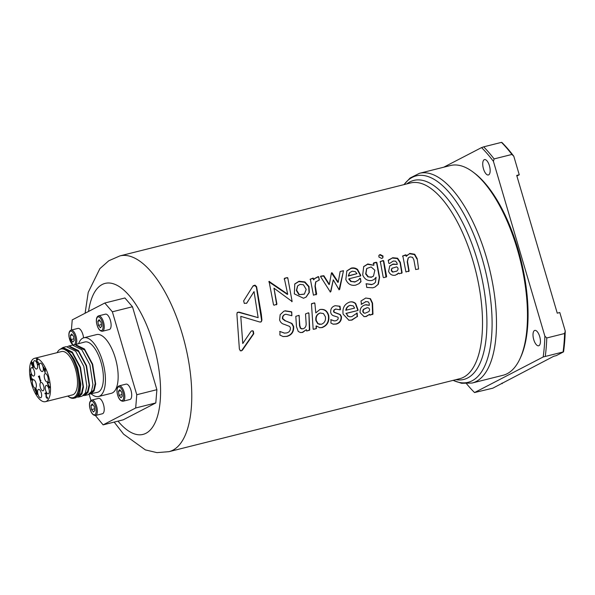 <?xml version="1.0" encoding="UTF-8"?>
<svg xmlns="http://www.w3.org/2000/svg" width="595" height="595" viewBox="0 0 595 595"><rect width="100%" height="100%" fill="white"/><g stroke="black" fill="none" stroke-linecap="round" stroke-linejoin="round"><path stroke-width="0.89" d="M472.988 172.007L474.312 172.996A106.676 44.082 75.9 0 1 518.074 249.327A106.676 44.082 75.9 0 1 520.588 357.409L519.889 358.904A108.119 44.677 -104.1 0 0 517.345 249.364A108.119 44.677 -104.1 0 0 472.988 172.007A108.119 44.677 -104.1 0 0 450.46 165.522L419.46 173.301A108.119 44.677 75.9 0 1 486.346 257.144A108.119 44.677 75.9 0 1 472.095 383.039L503.087 375.259A108.119 44.677 -104.1 0 0 519.889 358.904M406.415 256.043L405.664 254.839L402.822 255.91L405.931 271.96L409.129 270.948L407.508 261.569L408.274 257.918L409.985 256.869L412.566 257.308L413.875 259.844L415.652 269.535L418.582 268.97L417.214 258.721L414.7 254.243L409.858 253.411L406.154 256.386L406.028 254.905M418.582 268.97L417.214 258.721M408.862 271.394L407.233 261.859L408.14 258.089M405.768 255.262L402.822 255.91M392.745 257.724L388.275 260.193L388.758 263.228L389.517 263.511L393.228 261.064L395.593 261.146L396.999 263.005A100.912 41.702 75.9 0 1 397.006 263.027L397.244 264.418L393.102 264.039L389.755 265.913L388.602 271.439C390.03 274.533 392.313 275.775 395.452 275.173L398.68 273.016L399.29 273.804L402.101 272.726L400.323 262.321L397.616 258.223L392.745 257.724L388.185 260.536M401.818 273.172L400.048 262.626L397.356 258.565L392.484 258.074M382.749 257.918L382.741 256.371L379.863 254.943L380.101 254.534L378.955 255.329L378.903 257.01L381.774 258.483L382.882 257.747L382.987 255.984L380.101 254.534L378.851 255.545M360.987 281.457L360.191 278.259L358.093 280.282L355.141 281.799L351.281 281.435L349.027 278.78L360.533 275.887L360.801 275.455L357.55 269.438C355.55 267.966 353.408 267.542 351.139 268.159L346.863 270.904L345.829 279.524C347.844 284.098 351.132 285.972 355.684 285.154L358.956 283.689L360.912 281.77L360.533 278.646M360.533 275.887L360.801 275.455L360.511 275.73L357.283 269.766C355.282 268.315 353.147 267.899 350.879 268.516L351.139 268.159M360.235 278.899L360.191 278.259L359.744 278.415M316.079 294.822L314.978 286.188L315.647 281.941L319.277 280.052L318.771 276.965L318.251 276.586L314.569 278.572L313.989 279.531L313.171 278.066L310.345 279.137L313.446 295.18L316.666 294.168L315.268 285.905L315.863 281.695M319.002 280.193L319.344 279.747M313.989 279.531L313.721 279.873L312.911 278.415L310.345 279.137M330.21 292.078L330.865 291.58L333.282 279.851L338.897 289.423L339.663 289.401L343.479 270.688L340.147 271.506L338.235 282.156L332.211 272.926L331.437 272.986L329.355 284.373L323.851 275.716L320.809 276.132L320.623 276.727L330.106 291.639L330.865 291.58L330.522 291.87M329.355 284.373L329.065 284.641L323.591 276.065L320.556 276.37M338.235 282.156L337.938 282.432L331.504 273.06L331.765 272.703L331.437 272.986M339.016 289.884L343.367 271.446L342.779 270.918L340.147 271.506M383.232 277.292L383.782 277.701L386.631 276.608L383.73 260.878L383.15 260.498L380.324 261.569L383.232 277.292M386.043 277.27L383.47 261.227L382.89 260.855L380.324 261.569M303.524 298.244L306.12 297.076L309.333 292.435L308.998 286.522L304.9 281.926L299.002 281.242L294.785 283.941L294.332 293.885L303.524 298.244M287.207 277.605L284.38 278.661L287.69 294.168L269.059 281.405L273.522 304.826L274.064 305.228L276.92 304.142L273.975 288.181L292.13 301.524L287.794 277.962L287.207 277.605L284.626 278.244L284.142 279.062M292.13 301.524L287.794 277.962M276.645 304.588L273.975 288.181M287.69 294.168L287.4 294.443L268.821 281.814L269.059 281.405L268.895 281.777M236.884 313.959L239.376 349.057L240.506 350.805L241.399 350.842L242.425 350.128L253.753 333.765L253.351 331.095L252.057 330.731L250.919 331.475L242.775 343.523L240.774 316.362L259.792 322.029L261.339 321.694L261.926 320.125L261.331 314.331L256.586 286.664L255.032 285.154L253.165 285.779L243.645 300.914L244.314 303.435L246.791 303.086L254.043 291.58L258.156 317.663L238.959 312.092L237.405 312.427L236.884 313.959M246.575 303.361L254.043 291.58M366.728 287.407L372.782 287.824L375.021 287.028L378.338 284.239L379.603 277.315L376.873 262.596L376.3 262.224L373.712 262.871L373.868 265.273L367.777 263.972L363.694 266.582L362.705 274.92C364.564 279.271 367.651 281.123 371.957 280.468L374.24 279.434L376.085 277.277L375.452 282.29L373.928 283.666L371.868 284.477L366.252 283.748L366.728 287.407M373.772 283.755L371.548 284.663L366.252 283.748M374.865 287.102L378.011 284.417L379.298 277.538L376.613 262.945L376.025 262.574L373.459 263.295M260.759 322.029L261.339 321.694L261.592 320.244L256.348 287.065L254.801 285.563L252.927 286.188L251.135 289.014M240.506 350.805L241.399 350.842L242.046 350.046L253.388 333.795L252.994 331.14L251.878 330.768M357.416 316.652L357.171 313.015L351.831 316.629L349.972 316.8L348.142 316.213L346.297 313.394L357.803 310.508L358.116 310.055L355.706 303.584C353.943 301.963 351.92 301.464 349.644 302.074C344.475 304.038 342.296 308.054 343.114 314.138L348.945 320.266L351.942 320.095L357.521 316.332M357.149 316.287L356.799 312.992L357.171 313.015L356.732 313.156M319.53 327.666L321.679 327.533C326.908 325.554 329.132 321.575 328.366 315.595C327.057 310.947 324.208 308.939 319.82 309.564L315.804 312.896L314.859 303.294L314.331 302.877L311.468 303.971L313.149 328.886L313.632 329.31L316.205 328.663L316.481 326L319.731 327.704L322.059 327.6C327.287 325.614 329.504 321.605 328.73 315.573C327.406 310.887 324.558 308.85 320.17 309.474L320.14 309.482M316.205 328.663L313.253 329.251M333.029 324.149L335.9 323.978C339.507 322.973 341.233 320.534 341.076 316.652L339.924 314.547L334.018 312.316L333.527 311.549L333.847 310.055L335.498 309.065L340.221 309.831L339.656 306.321L335.253 305.689C331.891 306.641 330.381 308.969 330.738 312.673C331.341 314.562 332.575 315.685 334.457 316.034L337.871 317.15L338.272 317.894L337.826 319.612L335.878 320.772L334.278 320.891L331.058 319.746L330.902 323.07L333.222 324.178L336.279 324.044C339.886 323.04 341.604 320.579 341.448 316.659L340.288 314.539L334.383 312.278L333.884 311.505L334.197 310.002L335.989 308.976M339.797 309.824L340.422 309.415L340.005 306.247L335.26 305.711A100.912 41.702 75.9 0 0 335.253 305.689L335.223 305.696M334.085 320.869L331.058 319.746M284.358 324.379L289.609 326.402L290.405 327.8C290.494 330.612 289.207 332.33 286.545 332.955L284.514 333.111L280.022 331.504L279.866 335.037L283.183 336.584L286.946 336.406C291.743 335.037 293.975 331.735 293.64 326.484L291.981 323.457L285.541 320.854L282.818 318.704C282.566 316.287 283.57 314.792 285.838 314.234L291.87 315.714L291.55 311.802L285.198 310.791L283.793 311.274L280.163 314.673L279.62 319.946C280.401 322.349 281.978 323.829 284.358 324.379M291.424 315.685L291.87 315.714L291.758 312.159M285.169 314.45L285.838 314.234M284.321 333.096L280.022 331.504M308.396 312.806L305.525 313.937L306.165 323.858C306.194 326.402 305.138 328.068 302.989 328.857L300.713 328.336L299.843 325.629L299.025 315.328L295.812 316.347L296.481 326.625L298.251 331.445L300.482 332.575L302.639 332.441L306.365 329.667L306.871 330.991L309.764 329.89L308.917 313.23L308.396 312.806M369.8 315.075L372.589 314.004L372.202 303.167L370.097 298.764L365.761 298.028L361.001 300.988L361.507 304.305L365.828 301.665L368.119 301.799L369.175 303.242L369.317 305.317L365.36 304.841C361.611 305.897 359.849 308.478 360.079 312.591L364.073 316.637L366.23 316.525L369.629 314.324L370.12 315.149L372.968 314.056L372.559 303.138L370.447 298.69L365.724 298.043M361.15 304.35L366.044 301.62M365.479 301.725L365.873 301.643M366.074 304.707L369.317 305.317M363.88 316.6L365.858 316.466L369.629 314.324M372.269 314.458L372.649 314.517M372.589 314.004L372.968 314.056M367.085 307.689L363.5 309.326C362.429 310.813 362.563 312.048 363.902 313.029L364.854 313.215M363.902 313.029L365.04 313.238L368.841 311.609C369.919 310.114 369.785 308.864 368.424 307.875L367.271 307.682L363.865 309.326C362.801 310.821 362.935 312.07 364.274 313.059M416.931 259.018L414.44 254.586L409.598 253.768L406.727 255.538M402.83 255.835L402.562 256.259M408.549 271.61L408.825 271.164M418.27 269.178L418.545 268.739M389.606 266.077L392.819 264.344L397.244 264.418M397.17 274.429L398.68 273.016M401.506 273.388L401.796 272.941M392.35 268.018L391.83 268.568C390.908 269.989 391.198 271.164 392.707 272.094L396.761 271.156M392.707 272.094L396.91 271.045L397.527 270.413C398.464 268.97 398.167 267.78 396.634 266.858L392.12 268.293C391.205 269.728 391.495 270.911 393.005 271.856M391.83 268.568L392.194 268.159M359.901 278.519L359.454 278.668M357.959 280.394L354.836 282.037L351.281 281.435M350.983 281.688L348.737 279.055L349.027 278.78M360.243 276.162L360.511 275.73M350.879 268.516L346.714 271.097M358.815 283.785L360.682 281.688M349.496 272.882L348.224 276.087L356.955 273.663L355.297 271.625L352.136 271.201L349.637 272.711L348.506 275.79L356.955 273.663M319.076 280.074L318.771 276.965M318.511 277.315L318.578 276.682M318.318 277.032L318.251 276.586M317.99 276.943L314.435 278.75M310.337 279.062L310.084 279.479M330.552 291.788L333.282 279.851M373.452 263.221L373.191 263.644M367.777 263.972L367.517 264.329L373.868 265.273M367.517 264.329L363.552 266.776M374.091 279.538L376.085 277.277M366.371 283.964L365.94 283.949M366.602 268.687L365.665 273.975L367.911 276.839L371.339 277.277L373.325 276.229M367.911 276.839L371.637 277.032L373.474 276.11L374.865 270.234L371.101 266.947L366.743 268.516L365.955 273.693L368.208 276.586M301.791 328.931L300.713 328.336M300.341 328.314L299.478 325.629L299.196 315.67M298.846 315.744L299.025 315.328M300.289 332.538L302.267 332.382L306.365 329.667M306.551 330.917L309.445 330.344M309.065 330.284L309.764 329.89M309.393 329.831L308.917 313.23M308.567 313.312L308.738 312.888M280.067 331.512L279.657 331.489M282.982 336.554L286.567 336.346C291.364 334.978 293.595 331.69 293.276 326.491L291.617 323.487L285.541 320.854M285.191 320.921L282.476 318.794C282.223 316.391 283.235 314.911 285.503 314.353M291.424 312.286L291.55 311.802M291.208 311.929L284.871 310.94L283.629 311.356M331.125 319.76L330.686 319.731M315.804 312.896L314.859 303.294M314.532 303.443L314.673 302.959M313.996 303.026L311.557 303.643M315.826 328.604L316.525 328.209M316.153 328.15L316.109 325.963L316.481 326M321.679 327.533L322.059 327.6M320.393 312.977L319.85 313.082C316.659 314.376 315.35 316.912 315.938 320.69L317.782 323.717L319.775 324.379M325.361 316.696L323.464 313.558L320.199 313.022C317.009 314.324 315.714 316.875 316.302 320.683L318.154 323.739L321.36 324.275C324.595 323.011 325.941 320.489 325.383 316.719L325.361 316.696M380.317 261.502L380.064 261.919M305.971 297.18L309.073 292.532L308.679 286.723L304.588 282.238L298.742 281.599L299.002 281.242M298.742 281.599L294.644 284.142M297.567 285.994L296.37 290.546L298.943 294.718L304.253 294.168M298.943 294.718L304.395 294.049L306.187 289.415L303.472 284.804L300.088 284.365L297.701 285.823L296.652 290.248L299.24 294.466M269.297 281.851L269.535 281.435M276.333 304.796L276.608 304.357M291.818 301.732L292.011 301.323M287.556 278.363L287.571 277.664M348.744 320.236L351.563 320.036L357.045 316.607M349.778 316.778L348.142 316.213M347.77 316.19L346.297 313.394M345.926 313.401L357.803 310.508M357.439 310.516L357.751 310.062L355.356 303.651C353.594 302.044 351.578 301.546 349.302 302.163M350.44 305.354L349.875 305.443C347.606 306.12 346.245 307.727 345.792 310.255L354.598 308.106L353.244 305.897L350.232 305.384C347.963 306.061 346.602 307.675 346.149 310.226M240.774 316.362L242.775 343.523M260.58 322.074L260.997 321.806M237.1 312.658L238.655 312.323L258.156 317.663M240.127 350.723L241.012 350.76M533.745 339.641A7.928 3.28 -104.1 0 0 538.646 345.784A7.928 3.28 -104.1 0 0 539.695 336.554A7.928 3.28 -104.1 0 0 534.793 330.404A7.928 3.28 -104.1 0 0 533.745 339.641M483.475 168.831A7.928 3.28 -104.1 0 0 488.376 174.975A7.928 3.28 -104.1 0 0 489.425 165.745A7.928 3.28 -104.1 0 0 484.516 159.594A7.928 3.28 -104.1 0 0 483.475 168.831M513.805 156.262L511.908 154.447A144.161 59.574 -104.1 0 0 501.488 142.369L501.927 142.488A142.718 58.972 75.9 0 1 513.805 156.262L519.256 174.781L516.713 175.421L557.255 313.171L559.798 312.531L565.25 331.051A142.718 58.972 75.9 0 1 563.547 351.868L543.176 356.978A142.718 58.972 -104.1 0 0 544.879 336.16L546.775 337.975A144.161 59.574 75.9 0 1 545.288 356.226M563.547 351.868L556.28 355.632L553.729 356.271L492.801 388.193L474.542 392.551L543.176 356.978M511.908 154.447L494.081 158.917L493.434 161.371A142.718 58.972 -104.1 0 0 481.548 147.597L483.661 146.846A144.161 59.574 75.9 0 1 494.081 158.917M501.488 142.369L483.661 146.846M516.884 176.008L519.256 174.781M563.115 351.749A144.161 59.574 -104.1 0 0 564.603 333.505L546.775 337.975M564.603 333.505L565.25 331.051M502.009 383.076L502.187 383.663M443.677 167.225L481.548 147.597M493.434 161.371L544.879 336.16M466.554 383.745A142.718 58.972 -104.1 0 0 474.542 392.551M38.006 394.418A4.321 1.785 -104.1 0 0 40.683 397.772A4.321 1.785 -104.1 0 0 41.248 392.737A4.321 1.785 -104.1 0 0 38.578 389.383A4.321 1.785 -104.1 0 0 38.006 394.418M32.732 384.787A4.321 1.785 -104.1 0 0 35.41 388.141A4.321 1.785 -104.1 0 0 35.983 383.106A4.321 1.785 -104.1 0 0 33.305 379.751A4.321 1.785 -104.1 0 0 32.732 384.787M31.029 372.671A4.321 1.785 -104.1 0 0 33.699 376.025A4.321 1.785 -104.1 0 0 34.272 370.99A4.321 1.785 -104.1 0 0 31.595 367.636A4.321 1.785 -104.1 0 0 31.029 372.671M33.952 365.672A4.321 1.785 -104.1 0 0 36.63 369.026A4.321 1.785 -104.1 0 0 37.202 363.991A4.321 1.785 -104.1 0 0 34.525 360.637A4.321 1.785 -104.1 0 0 33.952 365.672M39.679 368.186A4.321 1.785 -104.1 0 0 42.357 371.54A4.321 1.785 -104.1 0 0 42.929 366.505A4.321 1.785 -104.1 0 0 40.252 363.151A4.321 1.785 -104.1 0 0 39.679 368.186M44.618 378.628A4.321 1.785 -104.1 0 0 47.288 381.983A4.321 1.785 -104.1 0 0 47.86 376.947A4.321 1.785 -104.1 0 0 45.183 373.593A4.321 1.785 -104.1 0 0 44.618 378.628M45.659 390.454A4.321 1.785 -104.1 0 0 48.329 393.808A4.321 1.785 -104.1 0 0 48.902 388.773A4.321 1.785 -104.1 0 0 46.224 385.419A4.321 1.785 -104.1 0 0 45.659 390.454M40.363 387.442A4.321 1.785 -104.1 0 0 43.033 390.796A4.321 1.785 -104.1 0 0 43.606 385.761A4.321 1.785 -104.1 0 0 40.929 382.406A4.321 1.785 -104.1 0 0 40.363 387.442M36.317 388.892L34.949 389.048L36.236 391.912L36.035 393.444L37.225 394.448A1.406 0.58 75.9 0 0 37.351 392.826L36.645 391.644L36.593 390.03L35.499 388.714M78.659 343.538A30.271 12.51 75.9 0 1 83.858 337.782L96.591 334.583A30.271 12.51 75.9 0 1 115.318 358.056A30.271 12.51 75.9 0 1 111.325 393.31L98.592 396.508A30.271 12.51 75.9 0 1 91.288 393.875M83.858 337.782A30.271 12.51 75.9 0 1 102.585 361.254A30.271 12.51 75.9 0 1 98.592 396.508M34.599 358.316L61.59 351.541A22.342 9.23 75.9 0 1 75.416 368.87A22.342 9.23 75.9 0 1 72.471 394.887L45.473 401.662A22.342 9.23 75.9 0 1 31.654 384.333A22.342 9.23 75.9 0 1 34.599 358.316A22.342 9.23 75.9 0 1 48.418 375.638A22.342 9.23 75.9 0 1 45.473 401.662M67.778 396.062A25.228 10.427 -104.1 0 0 67.912 396.166A25.228 10.427 -104.1 0 0 78.83 382.206A25.228 10.427 -104.1 0 0 66.298 350.373L66.305 350.634A24.938 10.308 -104.1 0 0 60.958 349.02L63.219 348.454L72.218 352.865L80.072 367.435L83.01 386.482L81.53 393.087L78.28 396.099M75.862 345.301L84.669 350.098L92.27 364.378L95.2 383.418L93.72 390.022L90.47 393.042M69.764 346.833L78.57 351.63L86.171 365.91L89.101 384.95L87.621 391.555L84.497 394.537M73.981 398.219L75.922 397.735L79.849 392.96L80.808 384.288L77.729 367.926L74.479 360.168A25.949 10.725 75.9 0 1 77.402 368.007A25.949 10.725 75.9 0 1 73.981 398.219A25.949 10.725 75.9 0 1 68.574 396.664L67.912 396.166M73.847 344.944L84.906 341.976A25.949 10.725 75.9 0 1 100.957 362.095A25.949 10.725 75.9 0 1 97.543 392.313L89.414 394.069M75.163 344.416L84.505 349.012L92.649 364.185L95.669 383.998L94.107 390.878L90.842 393.987M84.75 395.519L88.12 394.671L91.385 391.562L92.939 384.682L89.919 364.869L81.775 349.696L72.441 345.1L69.065 345.948L78.406 350.544L86.55 365.709L89.57 385.53L88.015 392.41L84.75 395.519L83.315 395.601M78.652 397.051L82.021 396.203L85.286 393.094L86.84 386.214L83.821 366.394L75.684 351.228L66.343 346.632L62.973 347.48L72.307 352.069L80.451 367.241L83.471 387.062L81.917 393.935L78.652 397.051L77.224 397.125M67.748 346.476L69.065 345.948M59.879 349.458L62.973 347.48M30.672 374.181L31.356 380.175L32.732 379.461L32.539 378.814L31.423 379.394L30.985 374.017L31.595 380.049M40.311 380.361L39.456 375.899L38.4 376.449L38.563 377.007L38.95 376.813L40.408 381.774L40.854 380.659L40.705 380.153L40.311 380.361L40.72 380.212M46.425 396.828L46.358 394.983A22.974 9.498 75.9 0 1 46.492 393.384L46.261 392.603L44.922 393.295L45.116 393.935L46.179 393.384A25.592 10.576 75.9 0 0 46.023 395.11L46.016 396.203A2.246 0.93 75.9 0 0 46.224 397.363L47.317 398.546L47.526 397.148A2.789 1.153 75.9 0 1 47.407 397.564L47.511 397.75A1.086 0.446 75.9 0 1 47.399 397.817A1.086 0.446 75.9 0 1 47.273 397.81A1.086 0.446 -104.1 0 1 47.146 397.877A1.086 0.446 -104.1 0 1 46.425 396.828M37.983 361.924L37.73 361.983A1.406 0.58 -104.1 0 1 36.964 361.187L36.838 360.637A1.086 0.446 -104.1 0 1 37.016 359.737L37.388 359.73A2.871 1.19 75.9 0 1 37.708 359.901L37.5 359.112L36.503 359.268L36.667 361.336L37.277 362.548L37.879 362.63A3.942 1.629 75.9 0 0 38.073 362.496L38.504 363.969L37.597 364.438L37.782 365.085L38.972 364.475L38.058 361.894A1.406 0.58 75.9 0 1 37.983 361.924A1.406 0.58 75.9 0 1 37.909 361.931M37.753 359.045L36.756 359.202L37.277 362.548L37.879 362.63M37.5 359.112L36.756 359.202M37.016 359.737L37.641 359.663A2.871 1.19 75.9 0 1 37.663 359.67M48.046 382.741L48.79 382.912L48.046 382.741A1.086 0.446 -104.1 0 0 47.845 383.455L47.95 384.035A1.086 0.446 -104.1 0 0 48.634 384.92L49.021 387.144A2.276 0.937 -104.1 0 0 49.281 387.166A2.276 0.937 -104.1 0 0 49.727 386.542L49.787 386.527M48.82 382.064L48.121 382.035A1.897 0.781 -104.1 0 0 47.92 384.154L48.983 387.776L49.995 387.226L49.727 386.542M47.92 384.154L48.768 385.3L48.983 387.776L49.526 387.858M47.667 384.221A1.897 0.781 75.9 0 1 47.868 382.102L48.121 382.035M48.567 382.131L47.868 382.102L48.567 382.131L48.79 382.912M43.941 368.997L45.004 372.611L45.175 368.357L44.216 368.848L43.383 367.1L45.242 372.485M36.057 388.952L34.696 389.115L35.975 391.949M31.758 361.857L32.651 362.682L33.498 366.379A2.276 0.937 75.9 0 1 33.075 367.74L32.554 367.1L32.97 364.936L32.123 365.442L31.223 363.314L31.676 361.872M33.075 367.74L32.829 367.122M32.554 367.1L33.134 367.041L32.97 364.936M32.636 365.553L32.123 365.442L31.476 363.248L31.855 361.834M43.68 367.018L44.194 368.93M45.19 368.417L44.216 368.848M45.027 371.592L45.123 369.064L44.394 369.443L45.28 371.533L45.376 369.034M35.67 389.271L35.812 389.242A1.086 0.446 75.9 0 1 35.864 389.212A1.086 0.446 75.9 0 1 36.533 390.052L36.667 391.48L35.998 391.361L35.551 389.301A1.086 0.446 -104.1 0 1 35.611 389.279L35.864 389.212M36.236 391.912L36.288 393.377L37.478 394.381M36.868 392.194A5.504 2.276 -104.1 0 0 36.459 392.008L36.206 392.075A5.504 2.276 -104.1 0 1 36.615 392.261L37.388 393.161L37.024 393.92M112.366 311.802L104.794 303.026L124.913 297.976L132.477 306.752L112.366 311.802L136.768 394.73L156.887 389.68L155.801 402.941L135.682 407.991L103.121 424.867L95.379 415.511M90.946 400.457L89.124 394.254M156.887 389.68L132.477 306.752M103.121 424.867L123.239 419.817L155.801 402.941M71.4 330.039L72.226 319.902L104.794 303.026M135.682 407.991L136.768 394.73M60.958 349.02A24.938 10.308 -104.1 0 0 57.15 352.657M66.298 350.373C69.221 352.24 71.943 355.505 74.479 360.168M32.889 365.486L32.375 365.382M32.97 363.991A4.701 1.941 75.9 0 1 33.067 364.341L32.182 364.861L31.773 362.504L32.39 362.615L32.718 364.051A4.701 1.941 75.9 0 1 32.814 364.408L33.067 364.341M32.814 364.408L32.182 364.861M31.773 362.504L32.718 364.051M37.336 393.823L36.317 393.288L36.206 392.075M36.615 392.261L37.143 393.92M36.533 390.052L36.414 391.54M36.28 390.112A1.086 0.446 -104.1 0 0 35.611 389.279M49.236 387.717L49.787 387.791M48.299 382.682L49.028 382.86L48.299 382.682M49.868 386.795A2.276 0.937 75.9 0 1 49.534 387.1A2.276 0.937 75.9 0 1 49.4 387.114M38.073 362.496L38.757 363.902L37.849 364.378L38.02 364.966M37.537 362.481L38.14 362.571M47.57 398.479L46.224 397.363M46.477 397.296A2.246 0.93 75.9 0 1 46.269 396.136L46.016 396.203M46.179 393.384L46.432 393.325A25.592 10.576 75.9 0 0 46.284 395.05L46.269 396.136M46.276 392.663L45.183 393.236L45.354 393.816M38.95 376.813L40.586 381.447M39.471 375.958L38.653 376.382L38.801 376.888M32.561 378.874L31.423 379.394M83.553 337.863A7.928 3.28 -104.1 0 0 83.449 337.015A7.928 3.28 -104.1 0 0 77.99 328.388L71.117 330.113A7.928 3.28 75.9 0 1 76.569 338.741A7.928 3.28 75.9 0 1 76.272 344.141M71.66 333.936L73.587 336.398L74.204 340.452L72.902 342.058L70.976 339.596L70.351 335.535L71.66 333.936M73.959 338.845L70.976 339.596M72.493 335L70.351 335.535M104.043 406.995A7.928 3.28 -104.1 0 0 98.584 398.367L91.712 400.093A7.928 3.28 75.9 0 1 97.171 408.72A7.928 3.28 75.9 0 1 95.572 415.474L102.444 413.748A7.928 3.28 -104.1 0 0 104.043 406.995M92.255 403.916L94.181 406.37L94.806 410.431L93.497 412.038L91.571 409.576L90.946 405.515L92.255 403.916M94.553 408.825L91.571 409.576M93.088 404.979L90.946 405.515M110.923 322.773A7.928 3.28 -104.1 0 0 105.471 314.145L98.592 315.871A7.928 3.28 75.9 0 1 104.051 324.498A7.928 3.28 75.9 0 1 102.452 331.251L109.331 329.526A7.928 3.28 -104.1 0 0 110.923 322.773M99.134 319.693L101.068 322.155L101.686 326.216L100.377 327.815L98.45 325.353L97.833 321.293L99.134 319.693M101.44 324.61L98.45 325.353M99.975 320.757L97.833 321.293M131.525 392.752A7.928 3.28 -104.1 0 0 126.066 384.125L119.186 385.85A7.928 3.28 75.9 0 1 124.645 394.478A7.928 3.28 75.9 0 1 123.046 401.231L129.926 399.505A7.928 3.28 -104.1 0 0 131.525 392.752M119.736 389.673L121.663 392.135L122.28 396.196L120.978 397.795L119.045 395.333L118.427 391.272L119.736 389.673M122.035 394.582L119.045 395.333M120.569 390.737L118.427 391.272M459.757 378.703A100.912 41.702 -104.1 0 0 473.055 261.205A100.912 41.702 -104.1 0 0 410.632 182.948L119.885 255.91A100.912 41.702 75.9 0 1 182.308 334.159A100.912 41.702 75.9 0 1 169.01 451.664L459.757 378.703M406.802 183.907A102.6 42.401 75.9 0 1 477.294 259.97A102.6 42.401 75.9 0 1 455.926 379.662M453.182 380.354A106.431 43.978 -104.1 0 0 482.114 258.379A106.431 43.978 -104.1 0 0 404.057 184.599M88.558 311.438A77.848 32.167 75.9 0 1 116.642 285.117A77.848 32.167 75.9 0 1 153.287 343.761A77.848 32.167 75.9 0 1 155.243 422.353A77.848 32.167 75.9 0 1 117.996 421.134M365.858 316.466L366.23 316.525M382.741 256.371L382.987 255.984M302.267 332.382L302.639 332.441M286.567 336.346L286.946 336.406M335.9 323.978L336.279 324.044M341.076 316.652L341.448 316.659M317.782 323.717L318.154 323.739M351.563 320.036L351.942 320.095M256.348 287.065L256.586 286.664M254.801 285.563L255.032 285.154M252.927 286.188L253.165 285.779M242.046 350.046L242.425 350.128M74.375 344.683A7.066 2.916 -104.1 0 0 75.424 338.83A7.066 2.916 -104.1 0 0 71.236 331.162A7.066 2.916 -104.1 0 0 69.139 337.164A7.066 2.916 -104.1 0 0 74.055 344.832M96.018 408.81A7.066 2.916 -104.1 0 0 91.831 401.134A7.066 2.916 -104.1 0 0 89.733 407.136A7.066 2.916 -104.1 0 0 93.921 414.812A7.066 2.916 -104.1 0 0 96.018 408.81M102.905 324.587A7.066 2.916 -104.1 0 0 98.71 316.919A7.066 2.916 -104.1 0 0 96.613 322.921A7.066 2.916 -104.1 0 0 100.8 330.589A7.066 2.916 -104.1 0 0 102.905 324.587M123.5 394.567A7.066 2.916 -104.1 0 0 119.312 386.899A7.066 2.916 -104.1 0 0 117.208 392.901A7.066 2.916 -104.1 0 0 121.402 400.569A7.066 2.916 -104.1 0 0 123.5 394.567M419.46 173.301L410.074 178.039L403.938 184.629M119.885 255.91L108.796 260.751L99.886 268.628L88.224 292.361L85.1 313.23M114.181 422.093L123.574 434.142L145.351 449.887L156.939 452.631L169.01 451.664M472.095 383.039L461.579 383.299L453.063 380.384M364.661 313.208L365.04 313.238M301.598 328.923L301.977 328.953M284.127 333.081L284.514 333.111M333.892 320.861L334.278 320.891M319.582 324.364L319.969 324.394M349.585 316.771L349.972 316.8M71.117 330.113C69.213 330.842 68.529 333.178 69.042 337.105L72.895 345.011M91.712 400.093C89.808 400.822 89.124 403.15 89.644 407.077C90.775 412.662 92.753 415.459 95.572 415.474M98.592 315.871C96.695 316.607 96.003 318.935 96.524 322.862C97.662 328.44 99.64 331.244 102.452 331.251M119.186 385.85C117.289 386.579 116.598 388.914 117.118 392.841C118.256 398.419 120.235 401.216 123.046 401.231"/></g></svg>
